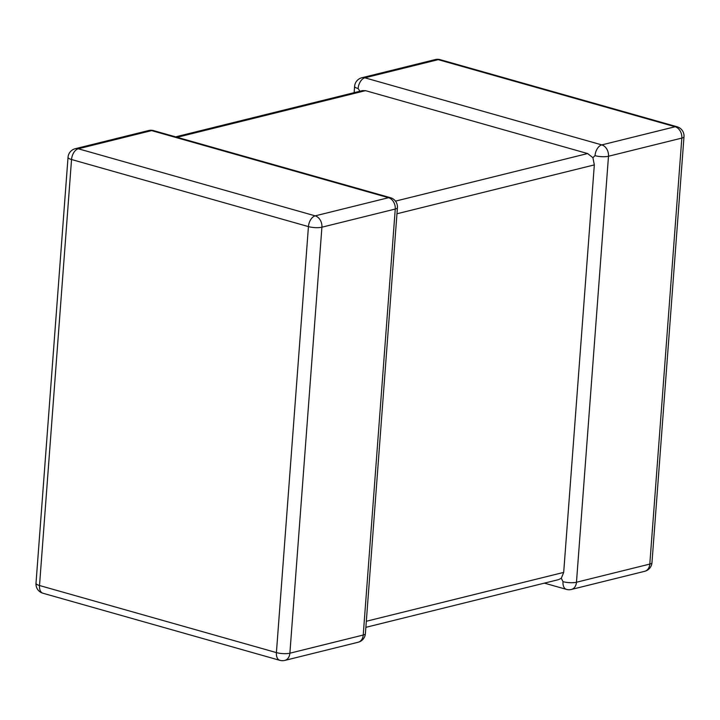 <?xml version="1.0" encoding="UTF-8"?>
<svg xmlns="http://www.w3.org/2000/svg" width="720" height="720" viewBox="0 0 720 720"><rect width="100%" height="100%" fill="white"/><g stroke="black" fill="none" stroke-linecap="round" stroke-linejoin="round"><path stroke-width="1.08" d="M366.318 621.27L563.688 572.4L594.324 164.898L396.963 213.759M563.688 572.4L561.294 578.259L562.995 581.652A9.603 2.484 4.3 0 0 576.468 582.246L649.8 564.084L681.831 138.087L608.49 156.249A9.603 2.484 -175.7 0 1 595.026 155.655L592.911 157.68L594.324 164.898M395.478 201.123L587.619 153.549L365.526 90.657L177.147 137.295M354.141 92.664L354.609 86.337A9.603 2.484 4.3 0 0 358.119 88.56L360.351 91.818M175.608 136.863L362.547 90.585L365.526 90.657M587.619 153.549L592.911 157.68M561.294 578.259L558.603 579.618L365.859 627.336M284.778 660.42L358.119 642.258A9.603 7.29 76.1 0 0 363.222 635.04A9.603 2.484 4.3 0 0 365.391 633.663L397.422 207.666A9.603 2.484 -175.7 0 1 395.253 209.043L321.912 227.196L289.881 653.202L363.222 635.04L395.253 209.043A9.603 7.29 76.1 0 0 388.539 197.703L151.641 130.608L78.3 148.77L315.198 215.856L388.539 197.703A9.603 5.733 105.8 0 1 390.465 197.712L153.558 130.617A9.603 5.733 105.8 0 0 151.641 130.608A9.603 7.29 76.1 0 0 148.635 130.536L75.294 148.698A9.603 7.29 76.1 0 1 78.3 148.77A9.603 5.733 105.8 0 0 71.541 159.516L39.51 585.513L276.408 652.599L308.439 226.602L71.541 159.516A9.603 2.484 4.3 0 1 68.031 157.293L36 583.29A9.603 9.603 0 0 0 42.957 593.244L279.864 660.339A9.603 9.603 0 0 0 284.778 660.42A9.603 7.29 76.1 0 0 289.881 653.202A9.603 2.484 -175.7 0 1 276.408 652.599A9.603 5.733 105.8 0 0 279.864 660.339M595.026 155.655A9.603 5.733 105.8 0 1 601.785 144.9A9.603 7.29 -103.9 0 1 608.49 156.249L576.468 582.246A9.603 7.29 -103.9 0 1 571.365 589.464L644.706 571.302A9.603 7.29 -103.9 0 0 649.8 564.084A9.603 2.484 -175.7 0 0 651.969 562.707L684 136.71A9.603 9.603 0 0 0 677.043 126.756A9.603 5.733 105.8 0 0 675.126 126.747L438.219 59.652L364.878 77.814L601.785 144.9L675.126 126.747A9.603 7.29 -103.9 0 1 681.831 138.087A9.603 2.484 4.3 0 0 684 136.71M435.222 59.58A9.603 9.603 0 0 1 440.136 59.661A9.603 5.733 105.8 0 0 438.219 59.652A9.603 7.29 -103.9 0 0 435.222 59.58L361.881 77.742A9.603 9.603 0 0 0 354.609 86.337M358.119 88.56A9.603 5.733 105.8 0 1 364.878 77.814A9.603 7.29 -103.9 0 0 361.881 77.742M562.995 581.652A9.603 5.733 105.8 0 0 566.442 589.383L544.392 583.137M42.957 593.244A9.603 5.733 105.8 0 1 39.51 585.513A9.603 2.484 -175.7 0 1 36 583.29M308.439 226.602A9.603 2.484 4.3 0 0 321.912 227.196A9.603 7.29 76.1 0 0 315.198 215.856A9.603 5.733 105.8 0 0 308.439 226.602M440.136 59.661L677.043 126.756M644.706 571.302A9.603 9.603 0 0 0 651.969 562.707M566.442 589.383A9.603 9.603 0 0 0 571.365 589.464M75.294 148.698A9.603 9.603 0 0 0 68.031 157.293M153.558 130.617A9.603 9.603 0 0 0 148.635 130.536M358.119 642.258A9.603 9.603 0 0 0 365.391 633.663M397.422 207.666A9.603 9.603 0 0 0 390.465 197.712"/></g></svg>
